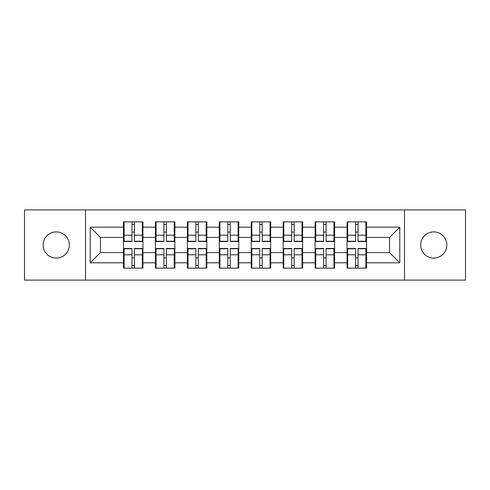 <?xml version="1.0" encoding="UTF-8"?>
<svg xmlns="http://www.w3.org/2000/svg" width="490" height="490" viewBox="0 0 490 490"><rect width="100%" height="100%" fill="white"/><g stroke="black" fill="none" stroke-linecap="round" stroke-linejoin="round"><path stroke-width="0.73" d="M433.766 258.101A13.101 13.101 0 0 1 420.665 245A13.101 13.101 0 0 1 433.766 231.899A13.101 13.101 0 0 1 446.868 245A13.101 13.101 0 0 1 433.766 258.101M56.234 258.101A13.101 13.101 0 0 1 43.132 245A13.101 13.101 0 0 1 56.234 231.899A13.101 13.101 0 0 1 69.335 245A13.101 13.101 0 0 1 56.234 258.101M404.489 280.115L465.5 280.115L465.5 209.885L404.489 209.885L404.489 280.115L85.511 280.115L85.511 209.885L24.5 209.885L24.5 280.115L85.511 280.115M366.508 258.003L365.895 258.003M347.673 258.003L347.061 258.003M347.061 231.997L347.673 231.997M365.895 231.997L366.508 231.997M366.508 229.338L365.895 229.338M347.673 229.338L347.061 229.338M347.061 260.662L347.673 260.662M365.895 260.662L366.508 260.662M334.572 258.003L333.96 258.003M315.738 258.003L315.119 258.003M315.119 231.997L315.738 231.997M333.96 231.997L334.572 231.997M334.572 229.338L333.96 229.338M315.738 229.338L315.119 229.338M315.119 260.662L315.738 260.662M333.96 260.662L334.572 260.662M302.63 258.003L302.018 258.003M283.796 258.003L283.183 258.003M283.183 231.997L283.796 231.997M302.018 231.997L302.63 231.997M302.63 229.338L302.018 229.338M283.796 229.338L283.183 229.338M283.183 260.662L283.796 260.662M302.018 260.662L302.63 260.662M270.694 258.003L270.082 258.003M251.86 258.003L251.241 258.003M251.241 231.997L251.86 231.997M270.082 231.997L270.694 231.997M270.694 229.338L270.082 229.338M251.86 229.338L251.241 229.338M251.241 260.662L251.86 260.662M270.082 260.662L270.694 260.662M238.759 258.003L238.14 258.003M219.918 258.003L219.306 258.003M219.306 231.997L219.918 231.997M238.14 231.997L238.759 231.997M238.759 229.338L238.14 229.338M219.918 229.338L219.306 229.338M219.306 260.662L219.918 260.662M238.14 260.662L238.759 260.662M206.817 258.003L206.204 258.003M187.982 258.003L187.37 258.003M187.37 231.997L187.982 231.997M206.204 231.997L206.817 231.997M206.817 229.338L206.204 229.338M187.982 229.338L187.37 229.338M187.37 260.662L187.982 260.662M206.204 260.662L206.817 260.662M174.881 258.003L174.262 258.003M156.041 258.003L155.428 258.003M155.428 231.997L156.041 231.997M174.262 231.997L174.881 231.997M174.881 229.338L174.262 229.338M156.041 229.338L155.428 229.338M155.428 260.662L156.041 260.662M174.262 260.662L174.881 260.662M404.489 209.885L85.511 209.885M389.544 252.577L389.544 237.423L366.508 237.423L366.508 252.577L389.544 252.577L399.779 262.812L399.779 227.189L366.508 227.189L366.508 221.866L347.061 221.866L347.061 237.423L334.572 237.423L334.572 252.577L347.061 252.577L347.061 237.423M399.779 262.812L366.508 262.812L366.508 268.134L347.061 268.134L347.061 262.812L334.572 262.812L334.572 268.134L315.119 268.134L315.119 262.812L302.63 262.812L302.63 268.134L283.183 268.134L283.183 262.812L270.694 262.812L270.694 268.134L251.241 268.134L251.241 262.812L238.759 262.812L238.759 268.134L219.306 268.134L219.306 262.812L206.817 262.812L206.817 268.134L187.37 268.134L187.37 262.812L174.881 262.812L174.881 268.134L155.428 268.134L155.428 262.812L142.939 262.812L142.939 268.134L123.492 268.134L123.492 262.812L90.221 262.812L90.221 227.189L123.492 227.189L123.492 237.423L100.456 237.423L100.456 252.577L123.492 252.577L123.492 237.423M347.061 227.189L334.572 227.189L334.572 221.866L315.119 221.866L315.119 227.189L302.63 227.189L302.63 221.866L283.183 221.866L283.183 227.189L270.694 227.189L270.694 221.866L251.241 221.866L251.241 227.189L238.759 227.189L238.759 221.866L219.306 221.866L219.306 227.189L206.817 227.189L206.817 221.866L187.37 221.866L187.37 227.189L174.881 227.189L174.881 221.866L155.428 221.866L155.428 227.189L142.939 227.189L142.939 221.866L123.492 221.866L123.492 227.189M347.061 252.577L347.061 262.812M334.572 252.577L334.572 262.812M334.572 227.189L334.572 237.423M302.63 252.577L315.119 252.577L315.119 237.423L302.63 237.423L302.63 262.812M315.119 252.577L315.119 262.812M315.119 227.189L315.119 237.423M302.63 227.189L302.63 237.423M270.694 252.577L283.183 252.577L283.183 237.423L270.694 237.423L270.694 262.812M283.183 252.577L283.183 262.812M283.183 227.189L283.183 237.423M270.694 227.189L270.694 237.423M238.759 252.577L251.241 252.577L251.241 237.423L238.759 237.423L238.759 262.812M251.241 252.577L251.241 262.812M251.241 227.189L251.241 237.423M238.759 227.189L238.759 237.423M206.817 252.577L219.306 252.577L219.306 237.423L206.817 237.423L206.817 262.812M219.306 252.577L219.306 262.812M219.306 227.189L219.306 237.423M206.817 227.189L206.817 237.423M174.881 252.577L187.37 252.577L187.37 237.423L174.881 237.423L174.881 262.812M187.37 252.577L187.37 262.812M187.37 227.189L187.37 237.423M174.881 227.189L174.881 237.423M142.939 252.577L155.428 252.577L155.428 237.423L142.939 237.423L142.939 262.812M155.428 252.577L155.428 262.812M155.428 227.189L155.428 237.423M142.939 227.189L142.939 237.423M142.939 258.003L142.327 258.003M124.105 258.003L123.492 258.003M123.492 231.997L124.105 231.997M142.327 231.997L142.939 231.997M142.939 229.338L142.327 229.338M124.105 229.338L123.492 229.338M123.492 260.662L124.105 260.662M142.327 260.662L142.939 260.662M123.492 252.577L123.492 262.812M100.456 252.577L90.221 262.812M90.221 227.189L100.456 237.423M366.508 252.577L366.508 262.812M366.508 227.189L366.508 237.423M399.779 227.189L389.544 237.423M142.327 221.866L142.327 241.521L134.444 241.521L134.444 221.866M131.988 221.866L131.988 241.521L124.105 241.521L124.105 221.866M131.988 224.524L134.444 224.524M134.444 232.101L131.988 232.101M124.105 268.134L124.105 248.479L131.988 248.479L131.988 268.134M134.444 268.134L134.444 248.479L142.327 248.479L142.327 268.134M134.444 265.476L131.988 265.476M131.988 257.899L134.444 257.899M174.262 221.866L174.262 241.521L166.38 241.521L166.38 221.866M163.923 221.866L163.923 241.521L156.041 241.521L156.041 221.866M163.923 224.524L166.38 224.524M166.38 232.101L163.923 232.101M206.204 221.866L206.204 241.521L198.321 241.521L198.321 221.866M195.865 221.866L195.865 241.521L187.982 241.521L187.982 221.866M195.865 224.524L198.321 224.524M198.321 232.101L195.865 232.101M238.14 221.866L238.14 241.521L230.257 241.521L230.257 221.866M227.801 221.866L227.801 241.521L219.918 241.521L219.918 221.866M227.801 224.524L230.257 224.524M230.257 232.101L227.801 232.101M270.082 221.866L270.082 241.521L262.199 241.521L262.199 221.866M259.743 221.866L259.743 241.521L251.86 241.521L251.86 221.866M259.743 224.524L262.199 224.524M262.199 232.101L259.743 232.101M302.018 221.866L302.018 241.521L294.135 241.521L294.135 221.866M291.679 221.866L291.679 241.521L283.796 241.521L283.796 221.866M291.679 224.524L294.135 224.524M294.135 232.101L291.679 232.101M156.041 268.134L156.041 248.479L163.923 248.479L163.923 268.134M166.38 268.134L166.38 248.479L174.262 248.479L174.262 268.134M166.38 265.476L163.923 265.476M163.923 257.899L166.38 257.899M187.982 268.134L187.982 248.479L195.865 248.479L195.865 268.134M198.321 268.134L198.321 248.479L206.204 248.479L206.204 268.134M198.321 265.476L195.865 265.476M195.865 257.899L198.321 257.899M219.918 268.134L219.918 248.479L227.801 248.479L227.801 268.134M230.257 268.134L230.257 248.479L238.14 248.479L238.14 268.134M230.257 265.476L227.801 265.476M227.801 257.899L230.257 257.899M251.86 268.134L251.86 248.479L259.743 248.479L259.743 268.134M262.199 268.134L262.199 248.479L270.082 248.479L270.082 268.134M262.199 265.476L259.743 265.476M259.743 257.899L262.199 257.899M283.796 268.134L283.796 248.479L291.679 248.479L291.679 268.134M294.135 268.134L294.135 248.479L302.018 248.479L302.018 268.134M294.135 265.476L291.679 265.476M291.679 257.899L294.135 257.899M333.96 221.866L333.96 241.521L326.077 241.521L326.077 221.866M323.621 221.866L323.621 241.521L315.738 241.521L315.738 221.866M323.621 224.524L326.077 224.524M326.077 232.101L323.621 232.101M315.738 268.134L315.738 248.479L323.621 248.479L323.621 268.134M326.077 268.134L326.077 248.479L333.96 248.479L333.96 268.134M326.077 265.476L323.621 265.476M323.621 257.899L326.077 257.899M365.895 221.866L365.895 241.521L358.012 241.521L358.012 221.866M355.556 221.866L355.556 241.521L347.673 241.521L347.673 221.866M355.556 224.524L358.012 224.524M358.012 232.101L355.556 232.101M347.673 268.134L347.673 248.479L355.556 248.479L355.556 268.134M358.012 268.134L358.012 248.479L365.895 248.479L365.895 268.134M358.012 265.476L355.556 265.476M355.556 257.899L358.012 257.899M131.988 235.206L124.105 235.206M131.988 241.258L124.105 241.258M142.327 235.206L134.444 235.206M142.327 241.258L134.444 241.258M134.444 254.794L142.327 254.794M134.444 248.742L142.327 248.742M124.105 254.794L131.988 254.794M124.105 248.742L131.988 248.742M163.923 235.206L156.041 235.206M163.923 241.258L156.041 241.258M174.262 235.206L166.38 235.206M174.262 241.258L166.38 241.258M195.865 235.206L187.982 235.206M195.865 241.258L187.982 241.258M206.204 235.206L198.321 235.206M206.204 241.258L198.321 241.258M227.801 235.206L219.918 235.206M227.801 241.258L219.918 241.258M238.14 235.206L230.257 235.206M238.14 241.258L230.257 241.258M259.743 235.206L251.86 235.206M259.743 241.258L251.86 241.258M270.082 235.206L262.199 235.206M270.082 241.258L262.199 241.258M291.679 235.206L283.796 235.206M291.679 241.258L283.796 241.258M302.018 235.206L294.135 235.206M302.018 241.258L294.135 241.258M166.38 254.794L174.262 254.794M166.38 248.742L174.262 248.742M156.041 254.794L163.923 254.794M156.041 248.742L163.923 248.742M198.321 254.794L206.204 254.794M198.321 248.742L206.204 248.742M187.982 254.794L195.865 254.794M187.982 248.742L195.865 248.742M230.257 254.794L238.14 254.794M230.257 248.742L238.14 248.742M219.918 254.794L227.801 254.794M219.918 248.742L227.801 248.742M262.199 254.794L270.082 254.794M262.199 248.742L270.082 248.742M251.86 254.794L259.743 254.794M251.86 248.742L259.743 248.742M294.135 254.794L302.018 254.794M294.135 248.742L302.018 248.742M283.796 254.794L291.679 254.794M283.796 248.742L291.679 248.742M323.621 235.206L315.738 235.206M323.621 241.258L315.738 241.258M333.96 235.206L326.077 235.206M333.96 241.258L326.077 241.258M326.077 254.794L333.96 254.794M326.077 248.742L333.96 248.742M315.738 254.794L323.621 254.794M315.738 248.742L323.621 248.742M355.556 235.206L347.673 235.206M355.556 241.258L347.673 241.258M365.895 235.206L358.012 235.206M365.895 241.258L358.012 241.258M358.012 254.794L365.895 254.794M358.012 248.742L365.895 248.742M347.673 254.794L355.556 254.794M347.673 248.742L355.556 248.742"/></g></svg>

